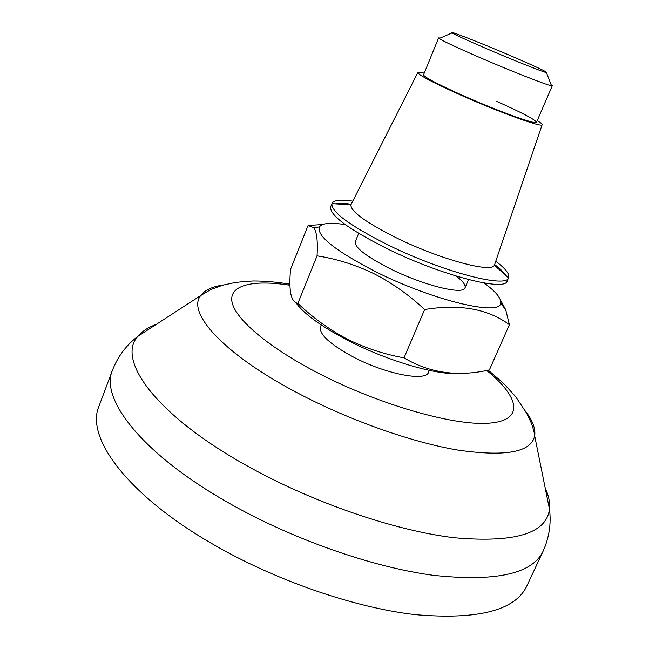<?xml version="1.0" encoding="UTF-8"?>
<svg xmlns="http://www.w3.org/2000/svg" width="649" height="649" viewBox="0 0 649 649"><rect width="100%" height="100%" fill="white"/><g stroke="black" fill="none" stroke-linecap="round" stroke-linejoin="round"><path stroke-width="0.97" d="M211.055 543.14C126.093 493.816 85.554 436.761 98.908 406.412L112.415 370.344C99.832 398.567 141.612 453.481 227.58 502.334C291.231 538.8 371.634 567.056 432.98 575.282C495.471 581.991 532.156 574.016 543.026 551.358L526.704 586.242C515.046 610.555 477.907 620.022 415.287 614.652C353.875 607.642 273.951 579.971 211.055 543.14M551.098 84.695L552.299 85.725L551.504 85.749C547.204 85.295 510.26 70.782 478.216 56.861C456.101 47.231 443.08 41.114 439.146 38.518L438.61 37.934L440.184 38.072M429.346 370.392L428.551 372.242C426.077 381.896 385.53 374.1 353.097 356.885C329.789 344.173 318.919 334.154 320.484 326.812L321.247 324.954M485.095 48.067C466.59 40.068 455.582 35.022 452.069 32.921C446.163 29.319 481.574 43.223 512.629 56.601C537.291 67.261 548.575 72.591 546.458 72.599C542.694 71.909 511.866 59.611 485.095 48.067M295.806 302.539C303.529 313.564 320.671 326.074 347.231 340.076C387.461 361.095 438.586 375.876 459.784 373.353M308.064 225.519L290.549 269.367C289.689 278.883 289.697 286.663 290.574 292.715C291.758 299.148 294.192 302.702 297.891 303.375C312.429 317.393 328.702 329.213 346.72 338.843C364.722 347.872 383.827 354.208 404.035 357.842C429.451 373.061 457.902 377.085 489.395 369.914L509.408 324.719C487.87 308.827 459.614 303.764 424.624 309.541C408.902 294.857 391.955 282.875 373.767 273.586C355.157 264.695 336.255 258.789 317.045 255.852C317.913 241.079 316.785 231.685 313.678 227.669L308.064 225.519L322.707 224.505M345.382 224.676C330.876 222.307 322.212 223.061 319.397 226.939C316.412 235.806 335.144 250.717 375.593 271.671C432.567 300.406 500.557 316.461 500.671 303.14C501.466 298.41 495.95 291.701 484.105 282.996M358.686 233.397L355.295 241.679C354.427 247.358 365.971 256.339 389.911 268.613C423.197 285.317 463.532 295.263 465.017 287.807C465.933 285.179 462.997 281.277 456.231 276.101M498.562 296.406L505.749 309.841L509.408 324.719M297.891 303.375L317.045 255.852M404.035 357.842L424.624 309.541M537.21 120.649C540.787 122.791 542.426 124.162 542.126 124.762C542.345 127.821 498.683 112.042 460.336 94.908C432.842 82.545 418.678 75.073 417.842 72.518C418.053 71.885 420.179 72.096 424.211 73.15M494.643 264.541L494.376 265.198C492.047 273.318 440.087 259.365 396.717 238.005C365.955 222.566 350.687 211.533 350.914 204.889L351.19 204.24C344.246 203.218 338.94 203.088 335.29 203.843M495.755 261.255C505.563 268.613 509.846 274.105 508.605 277.731L508.54 277.853C506.544 288.505 441.928 271.647 387.769 244.819C349.576 225.487 330.974 211.761 331.947 203.624L331.996 203.494C333.724 200.07 340.644 199.292 352.756 201.149M494.635 264.549C500.233 268.791 504.038 272.483 506.05 275.63M508.605 277.731L507.177 280.976C505.571 292.001 440.712 275.314 386.325 248.307C347.905 228.797 329.351 214.957 330.682 206.78L331.996 203.494M496.453 101.268C521.901 112.618 535.255 119.627 536.496 122.304C537.031 125.249 497.207 110.865 462.21 95.241C436.988 83.891 424.097 77.085 423.529 74.813L438.61 37.934M545.192 487.967C548.73 495.625 550.157 502.715 549.484 509.23C546.401 533.559 514.714 543.067 454.405 537.761C394.868 530.72 312.153 502.375 246.815 465.698C155.143 414.703 116.098 359.311 137.994 336.255C142.18 331.217 148.248 327.283 156.19 324.451M525.39 411.02C532.642 420.503 535.741 428.786 534.687 435.877C531.288 452.239 505.685 456.969 457.886 450.082C410.914 442.188 346.801 419.359 294.897 391.55C222.299 352.959 186.636 312.145 200.76 295.506C205.092 289.795 213.172 286.209 225.025 284.757M486.669 370.449C519.614 396.977 525.025 420.552 488.811 423.197C453.059 426.06 375.747 403.678 314.481 371.187C265.165 345.13 233.859 317.272 231.815 300.949C229.868 284.587 254.116 279.662 289.933 285.236M289.916 284.213C277.374 282.072 265.181 280.993 253.321 280.976C235.895 281.812 231.798 283.272 225.787 284.562C223.913 284.757 218.883 286.444 210.714 289.624L200.76 295.506L137.994 336.255C126.433 344.976 117.899 356.342 112.415 370.344M452.069 32.921L439.146 38.518M546.458 72.599L551.504 85.749M552.299 85.725L536.496 122.304M468.562 279.589L465.017 287.807M488.202 370.149L503.624 383.454L515.606 396.588L526.615 413.178L531.328 423.067C533.437 429.054 534.557 433.329 534.687 435.877L549.484 509.23C551.342 523.597 549.192 537.64 543.026 551.358M319.397 226.939L313.678 227.669M500.671 303.14L505.749 309.841M542.126 124.762L494.506 264.938M494.376 265.198L508.54 277.853M350.914 204.889L331.947 203.624M417.842 72.518L351.004 204.613"/></g></svg>
